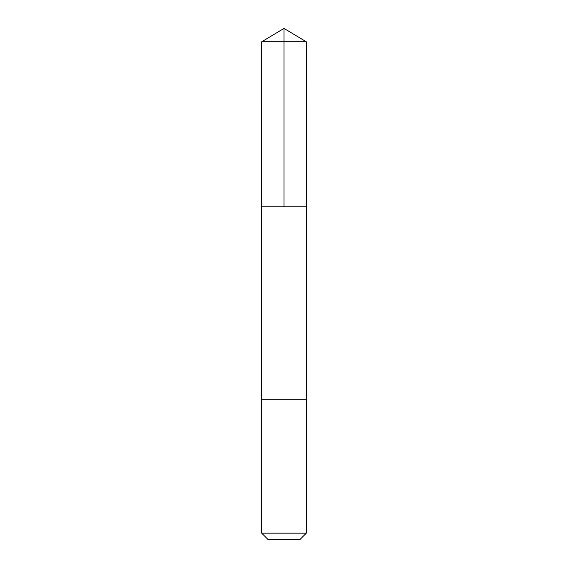 <?xml version="1.0" encoding="UTF-8"?>
<svg xmlns="http://www.w3.org/2000/svg" width="568" height="568" viewBox="0 0 568 568"><rect width="100%" height="100%" fill="white"/><g stroke="black" fill="none" stroke-linecap="round" stroke-linejoin="round"><path stroke-width="0.85" d="M261.706 206.787L306.294 206.787L306.301 41.798L261.699 41.798L261.706 206.787L306.294 206.787L306.294 399.744L261.706 399.744L261.706 206.787M291.143 399.744L261.699 399.744L261.699 533.16L306.301 533.16L306.301 399.744L291.143 399.744M306.301 533.16L299.861 539.6L268.139 539.6L261.699 533.16M284 206.787L284 28.4L261.699 41.798M284 28.4L306.301 41.798"/></g></svg>
